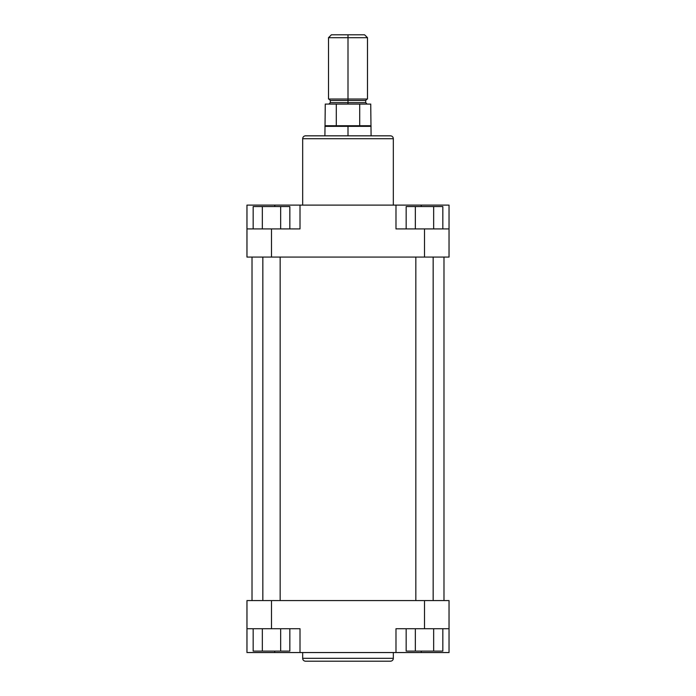 <?xml version="1.0" encoding="UTF-8"?>
<svg xmlns="http://www.w3.org/2000/svg" width="696" height="696" viewBox="0 0 696 696"><rect width="100%" height="100%" fill="white"/><g stroke="black" fill="none" stroke-linecap="round" stroke-linejoin="round"><path stroke-width="1.04" d="M305.57 661.2L390.43 661.2A2.888 2.888 0 0 0 393.318 658.312L302.682 658.312A2.888 2.888 0 0 0 305.57 661.2L390.43 661.2A2.888 2.888 0 0 0 393.318 658.312L393.318 652.543L393.318 658.312L302.682 658.312L302.682 652.543L302.682 658.312A2.888 2.888 0 0 0 305.57 661.2M395.989 628.723L449.033 628.723L449.033 600.578L246.967 600.578L246.967 628.723L300.011 628.723L271.501 628.723L271.501 600.578L424.499 600.578L424.499 628.723L395.989 628.723L395.989 652.543L300.011 652.543L395.989 652.543L395.989 628.723M300.011 652.543L300.011 628.723L300.011 652.543L246.967 652.543L298.088 652.543M397.912 652.543L449.033 652.543L449.033 600.578L424.499 600.578L424.499 628.723L449.033 628.723L449.033 652.543L421.245 652.543L421.245 651.099L421.245 652.543L395.989 652.543M246.967 652.543L246.967 600.578L271.501 600.578L271.501 628.723L246.967 628.723L246.967 652.543M274.755 652.543L274.755 651.099L274.755 652.543M289.84 651.099L253.17 651.099L253.17 628.723L253.17 651.099L262.34 651.099L262.34 628.723L262.34 651.099L280.671 651.099L280.671 628.723L280.671 651.099L289.84 651.099L289.84 628.723L289.84 651.099M442.83 651.099L406.16 651.099L406.16 628.723L406.16 651.099L415.329 651.099L415.329 628.723L415.329 651.099L433.66 651.099L433.66 628.723L433.66 651.099L442.83 651.099L442.83 628.723L442.83 651.099M252.022 257.068L252.022 600.578L252.022 257.068M443.978 600.578L443.978 257.068L443.978 600.578M390.43 135.833L305.57 135.833A2.888 2.888 0 0 0 302.682 138.721L393.318 138.721A2.888 2.888 0 0 0 390.43 135.833L305.57 135.833A2.888 2.888 0 0 0 302.682 138.721L302.682 205.111L302.682 138.721L393.318 138.721L393.318 205.111L393.318 138.721A2.888 2.888 0 0 0 390.43 135.833M300.011 228.923L246.967 228.923L246.967 257.068L449.033 257.068L449.033 228.923L395.989 228.923L424.499 228.923L424.499 257.068L271.501 257.068L271.501 228.923L300.011 228.923L300.011 205.111L395.989 205.111L300.011 205.111L300.011 228.923M395.989 205.111L395.989 228.923L395.989 205.111L449.033 205.111L397.912 205.111M298.088 205.111L246.967 205.111L246.967 257.068L271.501 257.068L271.501 228.923L246.967 228.923L246.967 205.111L274.755 205.111L274.755 206.555L274.755 205.111L300.011 205.111M449.033 205.111L449.033 257.068L424.499 257.068L424.499 228.923L449.033 228.923L449.033 205.111M421.245 205.111L421.245 206.555L421.245 205.111M406.16 206.555L442.83 206.555L442.83 228.923L442.83 206.555L433.66 206.555L433.66 228.923L433.66 206.555L415.329 206.555L415.329 228.923L415.329 206.555L406.16 206.555L406.16 228.923L406.16 206.555M253.17 206.555L289.84 206.555L289.84 228.923L289.84 206.555L280.671 206.555L280.671 228.923L280.671 206.555L262.34 206.555L262.34 228.923L262.34 206.555L253.17 206.555L253.17 228.923L253.17 206.555M330.322 100.468L330.322 102.634L365.678 102.634L348 102.634L348 104.078L348 34.8L331.4 34.8L364.6 34.8L348 34.8L348 37.688L328.512 37.688L348 37.688L348 99.023L367.488 99.023L328.512 99.023L348 99.023L348 100.468L365.678 100.468L330.322 100.468L328.877 99.023M348 135.833L348 126.35L324.91 126.35L348 126.35L348 125.732L325.267 125.732L336.29 125.732L336.29 104.078L359.71 104.078L359.71 125.732L370.733 125.732L348 125.732L348 126.35L371.09 126.35L348 126.35L348 135.833M370.733 104.078L359.71 104.078L370.733 104.078L371.09 135.833M367.488 99.023L367.488 37.688L348 37.688L367.488 37.688L364.6 34.8M365.678 102.634L365.678 100.468L348 100.468L348 102.634L365.678 102.634L367.123 104.078M325.267 104.078L336.29 104.078L325.267 104.078L324.91 135.833M336.29 125.732L336.29 104.078L359.71 104.078L359.71 125.732L336.29 125.732M348 102.634L330.322 102.634L348 102.634M348 100.468L330.322 100.468L348 100.468M262.844 257.068L262.844 600.578L262.844 257.068M280.166 600.578L280.166 257.068L280.166 600.578M415.834 257.068L415.834 600.578L415.834 257.068M433.156 600.578L433.156 257.068L433.156 600.578M365.678 100.468L367.123 99.023M328.512 99.023L328.512 37.688L331.4 34.8M330.322 102.634L328.877 104.078"/></g></svg>
